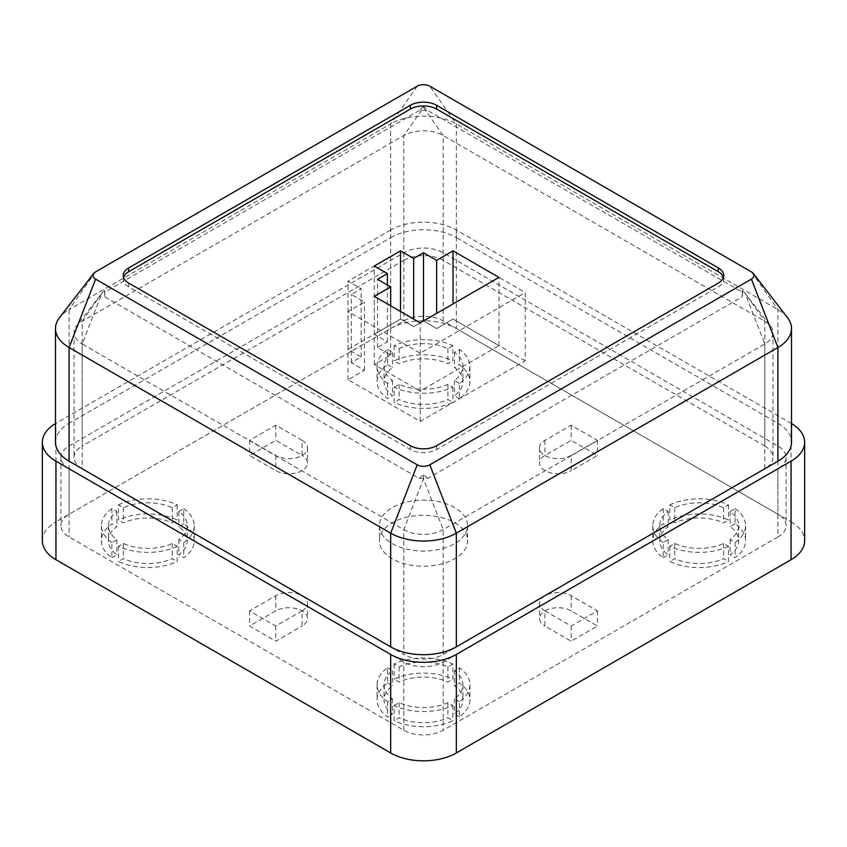 <?xml version="1.0" encoding="UTF-8"?>
<svg xmlns="http://www.w3.org/2000/svg" width="847" height="847" viewBox="0 0 847 847"><rect width="100%" height="100%" fill="white"/><g stroke="black" fill="none" stroke-linecap="round" stroke-linejoin="round"><path stroke-width="0.64" stroke-dasharray="4.24 3.18" d="M118.464 504.854A46.416 26.797 0 0 1 177.203 504.854L172.248 507.713A39.449 22.774 0 0 0 123.408 507.713L118.464 504.854L118.464 520.016A46.416 26.797 180 0 1 177.203 520.016L172.248 522.874A39.449 22.774 180 0 0 123.408 522.874L118.464 520.016M183.767 508.645A46.416 26.797 0 0 1 194.249 525.606A46.416 26.797 0 0 1 183.767 542.556L178.812 539.698A39.449 22.774 0 0 0 187.282 525.606A39.449 22.774 0 0 0 178.812 511.503L183.767 508.645L183.767 523.806A46.416 26.797 180 0 1 194.249 540.757A46.416 26.797 180 0 1 183.767 557.718L178.812 554.859A39.449 22.774 180 0 0 187.282 540.757A39.449 22.774 180 0 0 178.812 526.665L183.767 523.806M452.87 664.006L447.915 666.875A39.449 22.774 180 0 0 399.085 666.875L394.13 664.006A46.416 26.797 180 0 1 452.87 664.006L452.87 679.167A46.416 26.797 0 0 0 394.13 679.167L399.085 682.026A39.449 22.774 0 0 1 447.915 682.026L452.87 679.167M459.434 701.718L454.479 698.86A39.449 22.774 180 0 0 462.949 684.757A39.449 22.774 180 0 0 454.479 670.655L459.434 667.796A46.416 26.797 180 0 1 469.916 684.757A46.416 26.797 180 0 1 459.434 701.718L459.434 716.869A46.416 26.797 0 0 0 469.916 699.918A46.416 26.797 0 0 0 459.434 682.957L454.479 685.816A39.449 22.774 0 0 1 462.949 699.918A39.449 22.774 0 0 1 454.479 714.01L459.434 716.869M394.13 387.195L399.085 384.337A39.449 22.774 180 0 0 447.915 384.337L452.87 387.195A46.416 26.797 180 0 1 394.13 387.195L394.13 402.357A46.416 26.797 0 0 0 452.87 402.357L447.915 399.498A39.449 22.774 0 0 1 399.085 399.498L394.13 402.357M459.434 383.405L454.479 380.547A39.449 22.774 180 0 0 462.949 366.444A39.449 22.774 180 0 0 454.479 352.352L459.434 349.493A46.416 26.797 180 0 1 469.916 366.444A46.416 26.797 180 0 1 459.434 383.405L459.434 398.566A46.416 26.797 0 0 0 469.916 381.605A46.416 26.797 0 0 0 459.434 364.644L454.479 367.503A39.449 22.774 0 0 1 462.949 381.605A39.449 22.774 0 0 1 454.479 395.708L459.434 398.566M728.536 546.347A46.416 26.797 0 0 1 669.797 546.347L674.752 543.488A39.449 22.774 0 0 0 723.592 543.488L728.536 546.347L728.536 561.508A46.416 26.797 180 0 1 669.797 561.508L674.752 558.649A39.449 22.774 180 0 0 723.592 558.649L728.536 561.508M735.101 508.645A46.416 26.797 0 0 1 745.582 525.606A46.416 26.797 0 0 1 735.101 542.556L730.146 539.698A39.449 22.774 0 0 0 738.616 525.606A39.449 22.774 0 0 0 730.146 511.503L735.101 508.645L735.101 523.806A46.416 26.797 180 0 1 745.582 540.757A46.416 26.797 180 0 1 735.101 557.718L730.146 554.859A39.449 22.774 180 0 0 738.616 540.757A39.449 22.774 180 0 0 730.146 526.665L735.101 523.806M454.68 507.607A44.086 25.452 0 0 0 406.624 502.08A44.086 25.452 0 0 0 379.414 525.606A44.086 25.452 0 0 0 423.5 551.058A44.086 25.452 0 0 0 467.586 525.606A44.086 25.452 0 0 0 454.68 507.607M302.072 440.345A18.56 10.715 0 0 1 307.514 447.915A18.56 10.715 0 0 1 296.048 457.825A18.56 10.715 0 0 1 275.826 455.495L249.569 440.345L275.826 425.183L302.072 440.345L302.072 455.495L275.826 440.345L249.569 455.495L275.826 470.657A18.56 10.715 180 0 0 296.048 472.975A18.56 10.715 180 0 0 307.514 463.076A18.56 10.715 180 0 0 302.072 455.495M544.928 610.867A18.56 10.715 0 0 1 539.486 603.286A18.56 10.715 0 0 1 550.952 593.387A18.56 10.715 0 0 1 571.174 595.706L597.431 610.867L571.174 626.018L544.928 610.867L544.928 626.018L571.174 641.179L597.431 626.018L571.174 610.867A18.56 10.715 180 0 0 550.952 608.538A18.56 10.715 180 0 0 539.486 618.448A18.56 10.715 180 0 0 544.928 626.018M777.927 536.966L443.193 730.23A27.845 16.072 0 0 1 403.807 730.23L69.073 536.966A27.845 16.072 0 0 1 60.91 525.606A27.845 16.072 0 0 1 69.073 514.235L403.807 320.971A27.845 16.072 0 0 1 443.193 320.971L777.927 514.235A27.845 16.072 0 0 1 786.09 525.606A27.845 16.072 0 0 1 777.927 536.966L777.927 468.762A27.845 16.072 0 0 0 786.09 457.391A27.845 16.072 0 0 0 777.927 446.02L443.193 252.766A27.845 16.072 0 0 0 403.807 252.766L69.073 446.02A27.845 16.072 0 0 0 60.91 457.391A27.845 16.072 0 0 0 69.073 468.762L403.807 662.015A27.845 16.072 0 0 0 443.193 662.015L777.927 468.762M302.072 610.867L275.826 626.018L249.569 610.867L275.826 595.706A18.56 10.715 180 0 1 296.048 593.387A18.56 10.715 180 0 1 307.514 603.286A18.56 10.715 180 0 1 302.072 610.867L302.072 626.018A18.56 10.715 0 0 0 307.514 618.448A18.56 10.715 0 0 0 296.048 608.538A18.56 10.715 0 0 0 275.826 610.867L249.569 626.018L275.826 641.179L302.072 626.018M571.174 455.495A18.56 10.715 0 0 1 550.952 457.825A18.56 10.715 0 0 1 539.486 447.915A18.56 10.715 0 0 1 544.928 440.345L571.174 425.183L597.431 440.345L571.174 455.495L571.174 470.657L597.431 455.495L571.174 440.345L544.928 455.495A18.56 10.715 180 0 0 539.486 463.076A18.56 10.715 180 0 0 550.952 472.975A18.56 10.715 180 0 0 571.174 470.657M669.797 504.854A46.416 26.797 0 0 1 728.536 504.854L723.592 507.713A39.449 22.774 0 0 0 674.752 507.713L669.797 504.854L669.797 520.016A46.416 26.797 180 0 1 728.536 520.016L723.592 522.874A39.449 22.774 180 0 0 674.752 522.874L669.797 520.016M663.233 542.556A46.416 26.797 0 0 1 652.751 525.606A46.416 26.797 0 0 1 663.233 508.645L668.188 511.503A39.449 22.774 0 0 0 659.718 525.606A39.449 22.774 0 0 0 668.188 539.698L663.233 542.556L663.233 557.718A46.416 26.797 180 0 1 652.751 540.757A46.416 26.797 180 0 1 663.233 523.806L668.188 526.665A39.449 22.774 180 0 0 659.718 540.757A39.449 22.774 180 0 0 668.188 554.859L663.233 557.718M452.87 345.703L447.915 348.562A39.449 22.774 180 0 0 399.085 348.562L394.13 345.703A46.416 26.797 180 0 1 452.87 345.703L452.87 360.854A46.416 26.797 0 0 0 394.13 360.854L399.085 363.712A39.449 22.774 0 0 1 447.915 363.712L452.87 360.854M387.566 349.493L392.521 352.352A39.449 22.774 180 0 0 384.051 366.444A39.449 22.774 180 0 0 392.521 380.547L387.566 383.405A46.416 26.797 180 0 1 377.084 366.444A46.416 26.797 180 0 1 387.566 349.493L387.566 364.644A46.416 26.797 0 0 0 377.084 381.605A46.416 26.797 0 0 0 387.566 398.566L392.521 395.708A39.449 22.774 0 0 1 384.051 381.605A39.449 22.774 0 0 1 392.521 367.503L387.566 364.644M394.13 705.509L399.085 702.65A39.449 22.774 180 0 0 447.915 702.65L452.87 705.509A46.416 26.797 180 0 1 394.13 705.509L394.13 720.659A46.416 26.797 0 0 0 452.87 720.659L447.915 717.801A39.449 22.774 0 0 1 399.085 717.801L394.13 720.659M387.566 667.796L392.521 670.655A39.449 22.774 180 0 0 384.051 684.757A39.449 22.774 180 0 0 392.521 698.86L387.566 701.718A46.416 26.797 180 0 1 377.084 684.757A46.416 26.797 180 0 1 387.566 667.796L387.566 682.957A46.416 26.797 0 0 0 377.084 699.918A46.416 26.797 0 0 0 387.566 716.869L392.521 714.01A39.449 22.774 0 0 1 384.051 699.918A39.449 22.774 0 0 1 392.521 685.816L387.566 682.957M177.203 546.347A46.416 26.797 0 0 1 118.464 546.347L123.408 543.488A39.449 22.774 0 0 0 172.248 543.488L177.203 546.347L177.203 561.508A46.416 26.797 180 0 1 118.464 561.508L123.408 558.649A39.449 22.774 180 0 0 172.248 558.649L177.203 561.508M111.899 542.556A46.416 26.797 0 0 1 101.418 525.606A46.416 26.797 0 0 1 111.899 508.645L116.854 511.503A39.449 22.774 0 0 0 108.384 525.606A39.449 22.774 0 0 0 116.854 539.698L111.899 542.556L111.899 557.718A46.416 26.797 180 0 1 101.418 540.757A46.416 26.797 180 0 1 111.899 523.806L116.854 526.665A39.449 22.774 180 0 0 108.384 540.757A39.449 22.774 180 0 0 116.854 554.859L111.899 557.718M454.68 522.758A44.086 25.452 180 0 1 467.586 540.757A44.086 25.452 180 0 1 423.5 566.22A44.086 25.452 180 0 1 379.414 540.757A44.086 25.452 180 0 1 406.624 517.242A44.086 25.452 180 0 1 454.68 522.758M791.522 423.564A46.416 26.797 0 0 0 791.056 423.288L456.321 230.024A46.416 26.797 0 0 0 390.679 230.024L390.679 328.551L55.944 521.816L55.944 423.288A46.416 26.797 0 0 0 55.479 423.564M390.679 328.551A46.416 26.797 180 0 1 456.321 328.551L456.321 230.024M791.056 423.288L791.056 521.816L456.321 328.551M791.056 521.816A46.416 26.797 180 0 1 804.65 540.757M42.35 540.757A46.416 26.797 180 0 1 55.944 521.816M525.235 360.758L453.039 319.075L436.629 328.551L423.5 320.971L413.654 326.656L400.525 319.075L348.022 349.388L361.15 356.968L351.304 362.654L364.432 370.234L348.022 379.71L420.218 421.393L525.235 360.758L525.235 292.554L453.039 250.871L436.629 260.336L423.5 252.766L413.654 258.441L400.525 250.871L348.022 281.183L361.15 288.763L351.304 294.449L364.432 302.019L348.022 311.495L420.218 353.178L525.235 292.554M420.218 421.393L420.218 353.178M348.022 379.71L348.022 311.495M364.432 370.234L364.432 302.019M351.304 362.654L351.304 294.449M361.15 356.968L361.15 288.763M348.022 349.388L348.022 281.183M400.525 311.495L400.525 319.075L374.279 334.237L387.397 341.817L377.55 347.503L390.679 355.073L374.279 364.549L420.218 391.081L498.978 345.608L453.039 319.075L436.629 328.551L423.5 320.971L413.654 326.656L400.525 319.075L400.525 250.871M413.654 319.075L413.654 258.441M423.5 320.971L423.5 252.766M436.629 313.39L436.629 260.336M453.039 303.914L453.039 250.871M104.467 290.659L104.689 290.786A37.13 21.44 180 0 1 104.689 290.659A37.13 21.44 180 0 1 104.689 290.532L101.884 293.231L82.201 343.977L403.807 529.661A27.845 16.072 0 0 0 443.193 529.661L764.799 343.977A27.845 16.072 0 0 0 772.962 332.617A27.845 16.072 0 0 0 770.537 326.053A27.845 16.072 0 0 0 764.799 321.246L443.193 135.562A27.845 16.072 0 0 0 403.807 135.562L82.201 321.246A27.845 16.072 0 0 0 76.463 326.053A27.845 16.072 0 0 0 74.038 332.617A27.845 16.072 0 0 0 82.201 343.977L82.201 468.762L403.807 654.445L403.807 529.661L423.5 478.915L443.193 529.661L443.193 654.445A27.845 16.072 180 0 1 403.807 654.445M423.722 106.595L423.278 106.595A37.13 21.44 0 0 1 423.722 106.595L427.756 110.523A37.13 21.44 0 0 0 419.244 110.523L104.933 291.993A37.13 21.44 180 0 0 104.689 294.449A37.13 21.44 180 0 0 104.933 296.905L104.689 290.786M104.933 291.993L104.689 290.532M423.278 106.595L419.244 110.523M104.933 296.905L419.244 478.375A37.13 21.44 180 0 0 427.756 478.375L742.067 296.905A37.13 21.44 180 0 0 742.311 294.449A37.13 21.44 180 0 0 742.067 291.993L427.756 110.523M427.756 478.375L423.722 474.722A37.13 21.44 180 0 1 423.278 474.722L423.722 474.722M419.244 478.375L423.278 474.722M742.533 290.659L742.311 290.532A37.13 21.44 180 0 1 742.311 290.659A37.13 21.44 180 0 1 742.311 290.786L745.116 293.231L764.799 321.246L764.799 446.02L443.193 260.347L443.193 135.562L423.5 107.548L403.807 135.562L403.807 260.347L82.201 446.02L82.201 321.246L101.884 293.231L76.463 326.053M742.067 291.993L742.311 290.532M742.067 296.905L742.311 290.786M423.5 474.849L423.5 478.915M423.5 106.457L423.5 107.548M82.201 468.762A27.845 16.072 180 0 1 74.038 457.391A27.845 16.072 180 0 1 82.201 446.02M403.807 260.347A27.845 16.072 180 0 1 443.193 260.347M764.799 446.02A27.845 16.072 180 0 1 772.962 457.391A27.845 16.072 180 0 1 764.799 468.762L764.799 343.977L745.116 293.231L770.537 326.053M443.193 654.445L764.799 468.762M571.174 626.018L571.174 641.179M597.431 610.867L597.431 626.018M390.679 230.024L55.944 423.288M55.479 442.229A46.416 26.797 180 0 1 69.073 423.288L69.073 309.6A46.416 26.797 0 0 0 59.523 317.614M787.477 317.614A46.416 26.797 0 0 0 777.927 309.6L456.321 123.927A46.416 26.797 0 0 0 390.679 123.927L390.679 237.605L69.073 423.288M390.679 237.605A46.416 26.797 180 0 1 456.321 237.605L456.321 123.927L429.789 86.182M751.405 271.866L777.927 309.6L777.927 423.288L456.321 237.605M777.927 423.288A46.416 26.797 180 0 1 791.522 442.229M417.211 86.182L390.679 123.927L69.073 309.6L95.595 271.866M723.454 277.393A18.56 10.715 180 0 1 723.751 279.288A18.56 10.715 180 0 1 718.309 286.868L718.309 283.078M123.546 277.393A18.56 10.715 180 0 0 123.249 279.288A18.56 10.715 180 0 0 128.691 286.868L410.372 449.492A18.56 10.715 180 0 0 436.629 449.492L718.309 286.868M498.978 345.608L498.978 277.393M420.218 391.081L420.218 322.866M374.279 364.549L374.279 296.344M390.679 355.073L390.679 305.809M377.55 347.503L377.55 279.288M387.397 341.817L387.397 284.973M374.279 334.237L374.279 266.022M249.569 610.867L249.569 626.018M275.826 626.018L275.826 641.179M275.826 425.183L275.826 440.345M249.569 440.345L249.569 455.495M597.431 440.345L597.431 455.495M571.174 425.183L571.174 440.345M730.146 539.698L730.146 554.859M730.146 511.503L730.146 526.665M735.101 542.556L735.101 557.718M723.592 507.713L723.592 522.874M674.752 507.713L674.752 522.874M728.536 504.854L728.536 520.016M674.752 543.488L674.752 558.649M723.592 543.488L723.592 558.649M669.797 546.347L669.797 561.508M668.188 511.503L668.188 526.665M668.188 539.698L668.188 554.859M663.233 508.645L663.233 523.806M459.434 349.493L459.434 364.644M454.479 352.352L454.479 367.503M454.479 380.547L454.479 395.708M394.13 345.703L394.13 360.854M399.085 348.562L399.085 363.712M447.915 348.562L447.915 363.712M452.87 387.195L452.87 402.357M447.915 384.337L447.915 399.498M399.085 384.337L399.085 399.498M387.566 383.405L387.566 398.566M392.521 380.547L392.521 395.708M392.521 352.352L392.521 367.503M459.434 667.796L459.434 682.957M454.479 670.655L454.479 685.816M454.479 698.86L454.479 714.01M452.87 705.509L452.87 720.659M447.915 702.65L447.915 717.801M399.085 702.65L399.085 717.801M394.13 664.006L394.13 679.167M399.085 666.875L399.085 682.026M447.915 666.875L447.915 682.026M387.566 701.718L387.566 716.869M392.521 698.86L392.521 714.01M392.521 670.655L392.521 685.816M178.812 539.698L178.812 554.859M178.812 511.503L178.812 526.665M183.767 542.556L183.767 557.718M123.408 543.488L123.408 558.649M172.248 543.488L172.248 558.649M118.464 546.347L118.464 561.508M172.248 507.713L172.248 522.874M123.408 507.713L123.408 522.874M177.203 504.854L177.203 520.016M116.854 511.503L116.854 526.665M116.854 539.698L116.854 554.859M111.899 508.645L111.899 523.806M443.193 662.015L443.193 730.23M403.807 730.23L403.807 662.015M777.927 446.02L777.927 514.235M403.807 252.766L403.807 320.971M443.193 320.971L443.193 252.766M69.073 468.762L69.073 536.966M69.073 514.235L69.073 446.02M571.174 595.706L571.174 610.867M436.629 449.492L436.629 445.702M410.372 449.492L410.372 445.702M128.691 286.868L128.691 283.078M275.826 595.706L275.826 610.867M275.826 455.495L275.826 470.657M544.928 440.345L544.928 455.495M104.689 294.449L104.689 290.659M742.311 294.449L742.311 290.659M74.038 332.617L74.038 457.391M772.962 332.617L772.962 457.391M786.09 457.391L786.09 525.606M60.91 457.391L60.91 525.606M539.486 603.286L539.486 618.448M723.751 279.288L723.751 275.497M123.249 279.288L123.249 275.497M307.514 603.286L307.514 618.448M307.514 447.915L307.514 463.076M539.486 447.915L539.486 463.076M379.414 525.606L379.414 540.757M467.586 525.606L467.586 540.757M738.616 525.606L738.616 540.757M745.582 525.606L745.582 540.757M659.718 525.606L659.718 540.757M652.751 525.606L652.751 540.757M469.916 366.444L469.916 381.605M462.949 366.444L462.949 381.605M377.084 366.444L377.084 381.605M384.051 366.444L384.051 381.605M469.916 684.757L469.916 699.918M462.949 684.757L462.949 699.918M377.084 684.757L377.084 699.918M384.051 684.757L384.051 699.918M187.282 525.606L187.282 540.757M194.249 525.606L194.249 540.757M108.384 525.606L108.384 540.757M101.418 525.606L101.418 540.757"/><path stroke-width="1.27" d="M804.65 442.229L804.65 540.757A46.416 26.797 180 0 1 791.056 559.708L791.056 461.181A46.416 26.797 0 0 0 804.65 442.229A46.416 26.797 0 0 0 791.522 423.564M55.479 423.564A46.416 26.797 0 0 0 42.35 442.229A46.416 26.797 0 0 0 55.944 461.181L390.679 654.445A46.416 26.797 0 0 0 456.321 654.445L456.321 752.972L791.056 559.708M456.321 752.972A46.416 26.797 180 0 1 390.679 752.972L390.679 654.445M55.944 461.181L55.944 559.708L390.679 752.972M55.944 559.708A46.416 26.797 180 0 1 42.35 540.757L42.35 442.229M456.321 654.445L791.056 461.181M93.763 273.401L59.523 317.614A46.416 26.797 0 0 0 55.479 328.551A46.416 26.797 0 0 0 69.073 347.492L390.679 533.176A46.416 26.797 0 0 0 456.321 533.176L456.321 646.864L777.927 461.181L777.927 347.492A46.416 26.797 0 0 0 791.522 328.551A46.416 26.797 0 0 0 787.477 317.614L753.237 273.401A8.894 5.135 0 0 0 751.405 271.866L429.789 86.182A8.894 5.135 0 0 0 417.211 86.182L95.595 271.866A8.894 5.135 0 0 0 93.763 273.401A8.894 5.135 0 0 0 95.595 279.129L417.211 464.812A8.894 5.135 0 0 0 429.789 464.812L751.405 279.129A8.894 5.135 0 0 0 753.237 273.401M456.321 646.864A46.416 26.797 180 0 1 390.679 646.864L390.679 533.176L417.211 464.812M95.595 279.129L69.073 347.492L69.073 461.181L390.679 646.864M69.073 461.181A46.416 26.797 180 0 1 55.479 442.229L55.479 328.551M791.522 328.551L791.522 442.229A46.416 26.797 180 0 1 777.927 461.181M429.789 464.812L456.321 533.176L777.927 347.492L751.405 279.129M718.309 267.917L436.629 105.293A18.56 10.715 0 0 0 410.372 105.293L128.691 267.917A18.56 10.715 180 0 0 123.249 275.497A18.56 10.715 180 0 0 128.691 283.078L410.372 445.702A18.56 10.715 180 0 0 436.629 445.702L718.309 283.078A18.56 10.715 180 0 0 723.751 275.497A18.56 10.715 180 0 0 718.309 267.917L718.309 271.707L436.629 109.083A18.56 10.715 0 0 0 410.372 109.083L128.691 271.707L128.691 267.917M718.309 271.707A18.56 10.715 180 0 1 723.454 277.393M123.546 277.393A18.56 10.715 180 0 1 128.691 271.707M498.978 277.393L453.039 250.871L436.629 260.336L423.5 252.766L413.654 258.441L400.525 250.871L374.279 266.022L387.397 273.602L377.55 279.288L390.679 286.868L374.279 296.344L420.218 322.866L498.978 277.393M453.039 303.914L453.039 250.871M390.679 305.809L390.679 286.868M387.397 284.973L387.397 273.602M400.525 311.495L400.525 250.871M413.654 319.075L413.654 258.441M423.5 320.971L423.5 252.766M436.629 313.39L436.629 260.336M436.629 109.083L436.629 105.293M410.372 109.083L410.372 105.293"/></g></svg>
